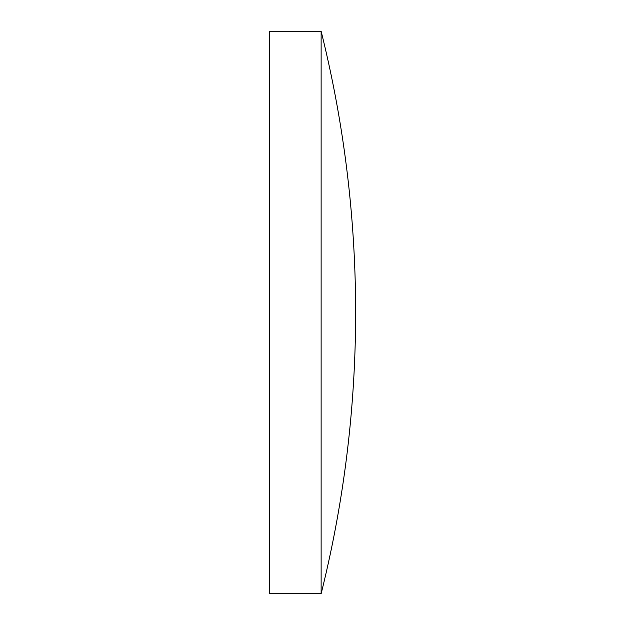 <?xml version="1.0" encoding="UTF-8"?>
<svg xmlns="http://www.w3.org/2000/svg" width="625" height="625" viewBox="0 0 625 625"><rect width="100%" height="100%" fill="white"/><g stroke="black" fill="none" stroke-linecap="round" stroke-linejoin="round"><path stroke-width="0.94" d="M321.125 312.5L321.125 31.25L269.375 31.25L269.375 593.75L321.125 593.75L321.125 312.5M321.125 593.75A1163.648 1163.648 0 0 0 321.125 31.25"/></g></svg>
